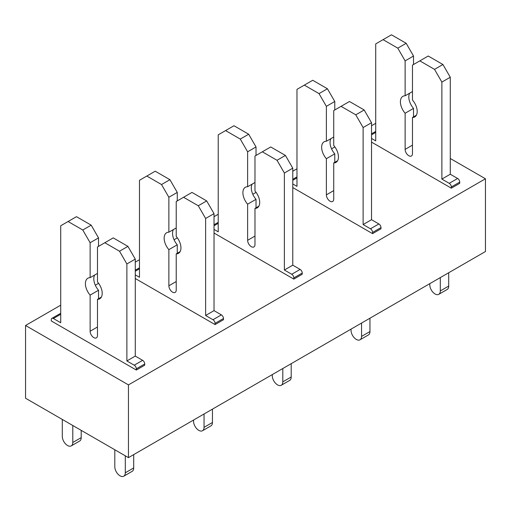 <?xml version="1.0" encoding="UTF-8"?>
<svg xmlns="http://www.w3.org/2000/svg" width="511" height="511" viewBox="0 0 511 511"><rect width="100%" height="100%" fill="white"/><g stroke="black" fill="none" stroke-linecap="round" stroke-linejoin="round"><path stroke-width="0.77" d="M128.453 384.892L25.55 325.488L25.55 398.229L128.453 457.639L128.453 384.892L485.45 178.78L450.274 158.474M375.726 123.311L371.523 125.738M334.846 146.913L331.556 148.816M296.974 168.777L292.777 171.204M256.1 192.379L252.804 194.282M218.223 214.243L214.026 216.67M177.349 237.845L174.053 239.748M139.477 259.709L135.274 262.137M98.597 283.311L95.302 285.215M60.726 305.176L25.55 325.488M416.35 115.25L412.473 117.485A11.881 6.86 -120 0 0 414.74 116.93A11.881 6.86 -120 0 0 412.473 100.041L412.473 65.114L428.224 56.025L442.922 64.507L450.274 77.238L450.274 174.238L457.626 178.48A2.97 1.718 -120 0 1 459.728 182.114L459.728 183.328L451.328 188.176L371.523 142.109M337.605 160.716L333.728 162.952A11.881 6.86 -120 0 0 335.989 162.396A11.881 6.86 -120 0 0 333.728 145.507L333.728 110.58L349.473 101.491L364.177 109.974L371.523 122.704L371.523 219.698L378.875 223.946A2.97 1.718 -120 0 1 380.976 227.58L380.976 228.794L372.576 233.642L292.777 187.569M258.853 206.182L254.976 208.418A11.881 6.86 -120 0 0 257.237 207.862A11.881 6.86 -120 0 0 254.976 190.973L254.976 156.047L270.728 146.957L285.425 155.44L292.777 168.17L292.777 265.164L300.123 269.412A2.97 1.718 -120 0 1 302.225 273.046L302.225 274.26L293.825 279.108L214.026 233.035M180.102 251.642L176.225 253.884A11.881 6.86 -120 0 0 178.492 253.328A11.881 6.86 -120 0 0 176.225 236.44L176.225 201.513L191.976 192.417L206.674 200.906L214.026 213.636L214.026 310.631L221.372 314.878A2.97 1.718 -120 0 1 223.473 318.513L223.473 319.726L215.074 324.574L135.274 278.501M136.322 370.041L51.272 320.94L51.272 319.726A2.97 1.718 -120 0 1 51.892 318.366A2.97 1.718 -120 0 1 53.374 318.513L60.726 322.754L60.726 225.76L68.078 221.519L82.776 230.007L90.128 242.738L90.128 277.658A11.881 6.86 -120 0 0 87.86 278.214A11.881 6.86 -120 0 0 90.128 295.103L90.128 331.243A5.199 3.002 -120 0 0 92.395 336.474A5.199 3.002 -120 0 0 96.4 337.867A5.199 3.002 -120 0 0 97.473 335.484L97.473 299.35A11.881 6.86 -120 0 0 99.741 298.794A11.881 6.86 -120 0 0 97.473 281.906L97.473 246.979L104.825 242.738L119.523 251.22L126.875 263.951L126.875 360.951L134.227 365.193A2.97 1.718 -120 0 1 136.322 368.827L136.322 370.041L144.728 365.193L144.728 363.979A2.97 1.718 -120 0 0 142.626 360.344L134.227 365.193M485.45 178.78L485.45 251.527L128.453 457.639M448.703 272.746L448.703 286.083A7.422 4.286 -120 0 1 447.163 289.481L438.764 294.33A7.422 4.286 -120 0 1 433.041 292.343A7.422 4.286 -120 0 1 429.802 284.87L429.802 283.656M438.764 294.33A7.422 4.286 -120 0 0 440.303 290.931L440.303 277.594M459.728 182.114L451.328 186.969L451.328 188.176M451.328 186.969A2.97 1.718 -120 0 0 449.226 183.328L441.874 179.086L450.274 174.238M450.274 77.238L441.874 82.092L441.874 179.086M442.922 64.507L434.522 69.362L441.874 82.092M419.825 60.873L434.522 69.362M409.65 93.187A11.881 6.86 -120 0 0 413.527 108.389L405.127 113.244L405.127 149.378A5.199 3.002 -120 0 0 407.395 154.609A5.199 3.002 -120 0 0 411.4 156.002A5.199 3.002 -120 0 0 412.473 153.626L412.473 117.485M413.527 108.389L413.527 116.878M412.473 91.552L405.127 95.8A11.881 6.86 -120 0 0 402.86 96.355A11.881 6.86 -120 0 0 405.127 113.244M371.523 138.468L375.726 140.895L375.726 43.901L391.477 34.805L406.175 43.294L413.527 56.025L413.527 64.507M413.527 56.025L405.127 60.873L405.127 95.8M406.175 43.294L397.775 48.143L405.127 60.873M383.078 39.654L397.775 48.143M375.726 131.519A2.97 1.718 -120 0 0 375.291 131.653L371.523 133.825M369.951 318.212L369.951 331.55A7.422 4.286 -120 0 1 368.412 334.948L360.012 339.796A7.422 4.286 -120 0 1 354.289 337.809A7.422 4.286 -120 0 1 351.051 330.336L351.051 329.122M360.012 339.796A7.422 4.286 -120 0 0 361.552 336.398L361.552 323.061M380.976 227.58L372.576 232.435L372.576 233.642M372.576 232.435A2.97 1.718 -120 0 0 370.475 228.794L363.123 224.553L371.523 219.698M371.523 122.704L363.123 127.558L363.123 224.553M364.177 109.974L355.777 114.822L363.123 127.558M341.073 106.339L355.777 114.822M330.898 138.653A11.881 6.86 -120 0 0 334.775 153.856L326.376 158.71L326.376 194.844A5.199 3.002 -120 0 0 328.643 200.076A5.199 3.002 -120 0 0 332.648 201.468A5.199 3.002 -120 0 0 333.728 199.092L333.728 162.952M334.775 153.856L334.775 162.345M333.728 137.018L326.376 141.26A11.881 6.86 -120 0 0 324.108 141.815A11.881 6.86 -120 0 0 326.376 158.71M292.777 183.934L296.974 186.362L296.974 89.361L312.726 80.272L327.423 88.761L334.775 101.491L334.775 109.974M334.775 101.491L326.376 106.339L326.376 141.26M327.423 88.761L319.024 93.609L326.376 106.339M304.326 85.12L319.024 93.609M296.974 176.985A2.97 1.718 -120 0 0 296.54 177.119L292.777 179.291M291.2 363.679L291.2 377.016A7.422 4.286 -120 0 1 289.66 380.414L281.261 385.262A7.422 4.286 -120 0 1 275.544 383.276A7.422 4.286 -120 0 1 272.299 375.802L272.299 374.589M281.261 385.262A7.422 4.286 -120 0 0 282.8 381.864L282.8 368.527M302.225 273.046L293.825 277.895L293.825 279.108M293.825 277.895A2.97 1.718 -120 0 0 291.724 274.26L284.378 270.019L292.777 265.164M292.777 168.17L284.378 173.018L284.378 270.019M285.425 155.44L277.026 160.288L284.378 173.018M262.322 151.805L277.026 160.288M252.147 184.12A11.881 6.86 -120 0 0 256.024 199.322L247.624 204.176L247.624 240.311A5.199 3.002 -120 0 0 249.892 245.542A5.199 3.002 -120 0 0 253.897 246.934A5.199 3.002 -120 0 0 254.976 244.558L254.976 208.418M256.024 199.322L256.024 207.811M254.976 182.484L247.624 186.726A11.881 6.86 -120 0 0 245.363 187.281A11.881 6.86 -120 0 0 247.624 204.176M214.026 229.401L218.223 231.828L218.223 134.827L233.974 125.738L248.678 134.221L256.024 146.957L256.024 155.44M256.024 146.957L247.624 151.805L247.624 186.726M248.678 134.221L240.272 139.075L247.624 151.805M225.575 130.586L240.272 139.075M218.223 222.451A2.97 1.718 -120 0 0 217.788 222.585L214.026 224.757M212.448 409.145L212.448 422.482A7.422 4.286 -120 0 1 210.915 425.88L202.509 430.728A7.422 4.286 -120 0 1 196.792 428.742A7.422 4.286 -120 0 1 193.548 421.268L193.548 420.055M202.509 430.728A7.422 4.286 -120 0 0 204.049 427.33L204.049 413.993M223.473 318.513L215.074 323.361L215.074 324.574M215.074 323.361A2.97 1.718 -120 0 0 212.972 319.726L205.626 315.485L214.026 310.631M214.026 213.636L205.626 218.484L205.626 315.485M206.674 200.906L198.274 205.754L205.626 218.484M183.577 197.272L198.274 205.754M173.395 229.586A11.881 6.86 -120 0 0 177.272 244.788L168.873 249.636L168.873 285.777A5.199 3.002 -120 0 0 171.147 291.008A5.199 3.002 -120 0 0 175.152 292.401A5.199 3.002 -120 0 0 176.225 290.024L176.225 253.884M177.272 244.788L177.272 253.277M176.225 227.951L168.873 232.192A11.881 6.86 -120 0 0 166.612 232.748A11.881 6.86 -120 0 0 168.873 249.636M135.274 274.867L139.477 277.294L139.477 180.294L155.223 171.204L169.927 179.687L177.272 192.417L177.272 200.906M177.272 192.417L168.873 197.272L168.873 232.192M169.927 179.687L161.527 184.541L168.873 197.272M146.823 176.052L161.527 184.541M139.477 267.917A2.97 1.718 -120 0 0 139.043 268.051L135.274 270.223M133.703 454.611L133.703 467.948A7.422 4.286 -120 0 1 132.164 471.346L123.764 476.195A7.422 4.286 -120 0 1 118.041 474.208A7.422 4.286 -120 0 1 114.803 466.735L114.803 449.757M123.764 476.195A7.422 4.286 -120 0 0 125.297 472.796L125.297 455.825M104.825 242.738L113.225 237.883L127.922 246.372L135.274 259.103L135.274 356.097L142.626 360.344M135.274 356.097L126.875 360.951M135.274 259.103L126.875 263.951M127.922 246.372L119.523 251.22M101.35 297.108L97.473 299.35M94.65 275.052A11.881 6.86 -120 0 0 98.527 290.254L98.527 298.743M98.527 290.254L90.128 295.103M97.473 273.417L90.128 277.658M68.078 221.519L76.478 216.67L91.175 225.153L98.527 237.883L98.527 246.372M98.527 237.883L90.128 242.738M91.175 225.153L82.776 230.007M60.726 313.384A2.97 1.718 -120 0 0 60.292 313.518L51.892 318.366M81.198 430.358L81.198 437.633A7.422 4.286 -120 0 1 79.665 441.038L71.265 445.886A7.422 4.286 -120 0 1 65.542 443.893A7.422 4.286 -120 0 1 62.297 436.426L62.297 419.448M71.265 445.886A7.422 4.286 -120 0 0 72.798 442.488L72.798 425.51M448.703 286.083L440.303 290.931M457.626 178.48L449.226 183.328M412.473 145.137L405.127 149.378M375.726 132.406L371.523 134.834M369.951 331.55L361.552 336.398M378.875 223.946L370.475 228.794M333.728 190.603L326.376 194.844M296.974 177.873L292.777 180.3M291.2 377.016L282.8 381.864M300.123 269.412L291.724 274.26M254.976 236.069L247.624 240.311M218.223 223.339L214.026 225.766M212.448 422.482L204.049 427.33M221.372 314.878L212.972 319.726M176.225 281.535L168.873 285.777M139.477 268.805L135.274 271.226M133.703 467.948L125.297 472.796M144.728 363.979L136.322 368.827M97.473 327.002L90.128 331.243M60.726 314.271L53.374 318.513M81.198 437.633L72.798 442.488"/></g></svg>
